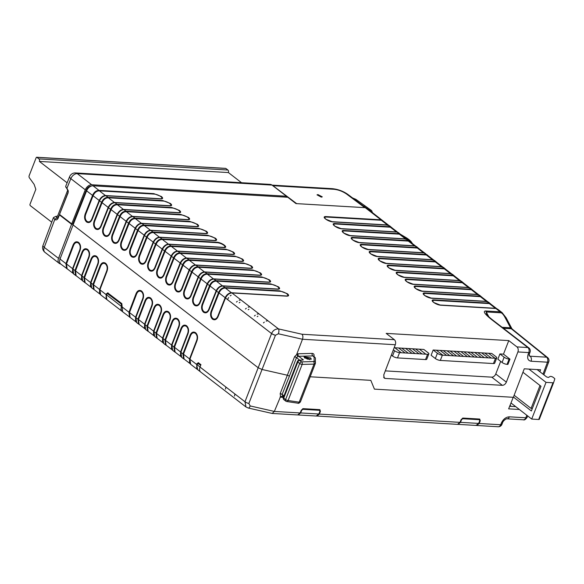 <?xml version="1.0" encoding="UTF-8"?>
<svg xmlns="http://www.w3.org/2000/svg" width="584" height="584" viewBox="0 0 584 584"><rect width="100%" height="100%" fill="white"/><g stroke="black" fill="none" stroke-linecap="round" stroke-linejoin="round"><path stroke-width="0.88" d="M60.181 212.766L68.284 191.778M355.306 199.107A1.883 1.051 112.9 0 1 355.481 199.151L355.481 199.151A1.883 1.051 112.9 0 1 355.627 199.246L352.627 197.976M356.152 199.538L371.65 210.62L372.417 212.547M368.27 209.357L371.241 210.408M321.346 197.137L322.288 196.866L317.952 194.582L317.01 194.852L321.346 197.137M346.414 193.917C342.574 191.333 338.435 189.793 334.004 189.289A5.65 3.891 -86.6 0 0 332.413 188.676C338.165 189.304 343.326 191.216 347.874 194.421A5.65 3.686 -53.2 0 0 346.414 193.917L364.774 207.641L296.665 203.633L272.896 185.69A5.65 3.891 -86.6 0 0 272.37 185.369M528.929 369.088L546.018 382.359L552.975 382.79L538.667 419.494A1.883 0.577 21.3 0 0 539.302 419.312A1.883 0.577 21.3 0 0 539.309 419.305L553.61 382.615M539.302 419.312L553.617 382.608A1.883 0.577 -158.7 0 1 553.617 382.608A1.883 0.577 -158.7 0 1 552.975 382.79M553.617 382.593L554.8 378.906A1.883 0.577 -158.7 0 0 554.413 378.315L553.15 377.337A1.883 0.577 -158.7 0 0 550.135 376.461L548.398 377.461L546.587 376.935L537.097 369.57M510.985 402.975L531.71 419.064L538.667 419.494M531.71 419.064L546.018 382.359M513.453 397.069L531.367 410.975L540.996 386.279L522.943 372.263M532.338 408.486L531.075 408.406L514.146 395.266M540.003 385.513L531.075 408.406M161.418 196.531C163.235 198.122 162.994 198.925 160.695 198.94A1.883 1.299 -86.6 0 0 160.213 198.735A5.037 1.555 21.3 0 0 160.848 196.626A5.037 1.555 21.3 0 0 154.191 194.092L99.324 190.837A1.883 1.219 -84.7 0 0 98.973 190.377L153.811 193.632L161.418 196.531M170.418 203.473C172.236 205.064 171.995 205.867 169.688 205.889A1.883 1.299 -86.6 0 0 169.207 205.678A5.037 1.555 21.3 0 0 169.842 203.575A5.037 1.555 21.3 0 0 163.191 201.035L108.325 197.779A1.883 1.219 -84.7 0 0 107.974 197.319L162.805 200.575L170.418 203.473M179.412 210.422C181.237 212.007 180.989 212.81 178.689 212.832A1.883 1.299 -86.6 0 0 178.208 212.627A5.037 1.555 21.3 0 0 178.843 210.517A5.037 1.555 21.3 0 0 172.185 207.977L117.318 204.721A1.883 1.219 -84.7 0 0 116.975 204.269L171.805 207.517L179.412 210.422M188.413 217.365C190.231 218.949 189.99 219.752 187.69 219.774A1.883 1.299 -86.6 0 0 187.208 219.569A5.037 1.555 21.3 0 0 187.844 217.46A5.037 1.555 21.3 0 0 181.186 214.919L126.319 211.663A1.883 1.219 -84.7 0 0 125.969 211.211L180.806 214.459L188.413 217.365M197.414 224.307C199.232 225.898 198.991 226.702 196.684 226.716A1.883 1.299 -86.6 0 0 196.202 226.512A5.037 1.555 21.3 0 0 196.837 224.402A5.037 1.555 21.3 0 0 190.187 221.862L135.32 218.613A1.883 1.219 -84.7 0 0 134.97 218.153L189.8 221.402L197.414 224.307M206.407 231.249C208.232 232.841 207.984 233.644 205.685 233.658A1.883 1.299 -86.6 0 0 205.203 233.454A5.037 1.555 21.3 0 0 205.838 231.344A5.037 1.555 21.3 0 0 199.181 228.811L144.314 225.555A1.883 1.219 -84.7 0 0 143.971 225.096L198.801 228.351L206.407 231.249M215.408 238.192C217.226 239.783 216.985 240.586 214.686 240.601A1.883 1.299 -86.6 0 0 214.204 240.396A5.037 1.555 21.3 0 0 214.839 238.287A5.037 1.555 21.3 0 0 208.181 235.753L153.315 232.498A1.883 1.219 -84.7 0 0 152.964 232.038L207.802 235.294L215.408 238.192M233.403 252.084C235.228 253.668 234.98 254.471 232.68 254.493A1.883 1.299 -86.6 0 0 232.198 254.288A5.037 1.555 21.3 0 0 232.833 252.178A5.037 1.555 21.3 0 0 226.176 249.638L171.309 246.382A1.883 1.219 -84.7 0 0 170.966 245.93L225.796 249.178L233.403 252.084M242.404 259.026C244.221 260.61 243.981 261.42 241.681 261.435A1.883 1.299 -86.6 0 0 241.199 261.231A5.037 1.555 21.3 0 0 241.834 259.121A5.037 1.555 21.3 0 0 235.177 256.58L180.31 253.325A1.883 1.219 -84.7 0 0 179.96 252.872L234.797 256.12L242.404 259.026M251.405 265.968C253.222 267.56 252.982 268.363 250.675 268.377A1.883 1.299 -86.6 0 0 250.193 268.173A5.037 1.555 21.3 0 0 250.835 266.063A5.037 1.555 21.3 0 0 244.178 263.523L189.311 260.274A1.883 1.219 -84.7 0 0 188.961 259.814L243.791 263.07L251.405 265.968M260.398 272.911C262.223 274.502 261.975 275.305 259.676 275.32A1.883 1.299 -86.6 0 0 259.194 275.115A5.037 1.555 21.3 0 0 259.829 273.005A5.037 1.555 21.3 0 0 253.171 270.472L198.304 267.216A1.883 1.219 -84.7 0 0 197.961 266.757L252.792 270.012L260.398 272.911M269.399 279.853C271.217 281.444 270.976 282.247 268.676 282.269A1.883 1.299 -86.6 0 0 268.195 282.057A5.037 1.555 21.3 0 0 268.83 279.955A5.037 1.555 21.3 0 0 262.172 277.415L207.305 274.159A1.883 1.219 -84.7 0 0 206.955 273.699L261.793 276.955L269.399 279.853M278.4 286.795C280.218 288.387 279.977 289.189 277.67 289.211A1.883 1.299 -86.6 0 0 277.188 289.007A5.037 1.555 21.3 0 0 277.831 286.897A5.037 1.555 21.3 0 0 271.173 284.357L216.306 281.101A1.883 1.219 -84.7 0 0 215.956 280.649L270.786 283.897L278.4 286.795M287.394 293.745C289.219 295.329 288.971 296.132 286.671 296.154A1.883 1.299 -86.6 0 0 286.189 295.949A5.037 1.555 21.3 0 0 286.824 293.84A5.037 1.555 21.3 0 0 280.167 291.299L225.3 288.043A1.883 1.219 -84.7 0 0 224.957 287.591L279.787 290.839L287.394 293.745M314.134 361.211A1.883 1.745 -0.5 0 1 315.345 363.482L314.031 364.109A1.883 1.256 -91.5 0 0 313.455 361.569L314.134 361.211L314.097 356.933A1.883 1.234 -52.3 0 1 314.192 356.933A1.883 1.299 93.4 0 1 314.25 356.985A1.883 1.745 179.5 0 0 314.097 356.933L312.783 355.919L298.716 356.291A1.883 1.256 88.5 0 1 298.139 353.773L312.206 353.4C313.915 353.597 314.455 354.773 313.842 356.912M314.192 356.933A1.883 1.234 -52.3 0 1 314.688 357.116A1.883 1.883 0 0 1 315.426 358.583A1.883 1.745 179.5 0 0 314.25 356.985M122.414 311.557C120.939 310.578 120.647 308.899 121.538 306.527L106.507 294.818A1.883 1.299 93.4 0 1 107.741 293.803L121.151 303.906L121.603 306.534C120.735 308.848 121.019 310.491 122.465 311.44M310.564 357.875L311.352 359.182L304.738 358.029L303.965 356.685L310.564 357.875M298.052 414.925L300.716 412.946L301.38 411.026A1.883 1.234 -52.3 0 1 303.424 409.347L302.673 408.771M317.995 409.53L318.944 410.26A1.883 1.234 -52.3 0 1 319.448 410.442A1.883 1.234 -52.3 0 1 319.623 412.1L318.791 414.005L300.716 412.946M298.373 414.976L316.192 416.02L318.791 414.005M457.892 424.334L460.55 422.349L461.214 420.429A1.883 1.234 -52.3 0 1 463.258 418.757L462.513 418.18M477.829 418.932L478.778 419.67A1.883 1.234 -52.3 0 1 479.281 419.845A1.883 1.234 -52.3 0 1 479.457 421.502L478.632 423.415L460.55 422.349M458.206 424.378L476.026 425.429L478.632 423.415M529.586 348.684L528.936 348.02A3.767 2.467 -52.3 0 1 529.243 348.21A3.767 2.467 -52.3 0 1 529.615 348.611L529.484 348.531A3.767 3.767 0 0 1 530.046 352.218A3.767 1.139 -159.1 0 1 528.79 352.583L528.177 354.196A3.767 1.139 -159.1 0 0 529.433 353.838L529.104 355.831M475.975 425.24L476.785 425.488L479.201 423.495L480.252 420.743L479.544 420.195M480.252 420.743L479.719 419.056L462.944 418.071L461.126 419.611L459.995 422.363L319.368 414.085L320.419 411.333L319.711 410.793M316.55 416.012L457.491 424.349L459.995 422.363M316.951 416.078L319.368 414.085M272.166 413.443L274.341 411.435L250.207 405.946A3.767 1.562 102.8 0 1 248.237 408.019L272.166 413.443L297.657 414.947L300.154 412.954L301.293 410.209L303.111 408.661L319.886 409.647L320.419 411.333M503.488 354.145L499.919 353.933L504.138 357.189L502.087 362.46A3.767 1.161 21.3 0 0 507.058 364.358L507.905 364.409L509.956 359.138L503.488 354.145L508.774 340.596L386.177 333.384L394.339 339.684A3.767 2.591 -86.6 0 1 395.302 344.728L383.754 374.928L384.199 378.082L385.199 378.439L383.593 377.198M500.671 361.372L495.765 373.964A3.767 2.467 -52.3 0 1 491.735 377.147L385.301 370.884M502.087 362.46L497.867 359.211L499.919 353.933M391.338 355.094L392.528 356.014A3.767 1.161 21.3 0 0 397.5 357.912L425.532 359.562A3.767 1.161 21.3 0 0 426.787 359.189L428.846 353.919A3.767 1.161 -158.7 0 0 428.065 352.714L423.845 349.458L401.741 348.159M397.5 357.912L399.558 352.641L408.201 353.145L401.734 348.159L394.163 347.714M408.201 353.152L412.019 353.378L405.551 348.385L412.019 353.371L427.59 354.291L425.532 359.562M412.472 348.787L418.94 353.78L412.472 348.794M435.336 358.532L431.123 355.276L433.175 350.006L437.394 353.262L435.336 358.532A3.767 1.161 21.3 0 0 440.314 360.43L493.436 363.555A3.767 1.161 21.3 0 0 494.692 363.19L496.75 357.919A3.767 1.161 -158.7 0 1 495.495 358.284L493.436 363.555M440.314 360.43L442.365 355.16L442.803 355.181L436.336 350.196L433.175 350.006M442.803 355.181L449.724 355.598L443.256 350.597L436.343 350.196M449.724 355.598L491.239 358.036L484.771 353.043L443.263 350.604M496.75 357.919A3.767 1.161 -158.7 0 0 495.969 356.707L491.75 353.451L484.778 353.05M507.058 364.358L509.117 359.087L509.956 359.138M509.117 359.087A3.767 1.161 -158.7 0 1 504.138 357.189M508.774 340.596L516.935 346.896A3.767 2.591 93.4 0 1 517.899 351.94L506.35 382.14C505.408 384.148 504.072 385.214 502.342 385.331L385.199 378.439M228.614 297.533L227.526 299.563L228.614 297.533M231.133 295.241L230.213 295.854L231.133 295.241M198.786 362.905L197.034 363.679L196.728 364.445L197.385 369.292M370.818 380.352L374.424 389.134L370.818 380.352L310.199 376.782M198.37 363.715L200.699 365.292M293.679 201.808L294.292 201.845M362.686 205.867A5.884 3.854 -52.3 0 1 364.241 206.422L366.058 207.831M272.005 185.084L77.263 173.623A6.022 4.154 93.4 0 0 75.533 172.944L270.275 184.405A6.022 4.154 93.4 0 1 272.005 185.084L286.43 196.217L286.109 197.049L286.788 197.093M509.671 406.274L515.687 406.625M374.424 389.134L513.365 397.31L524.257 368.811L540.601 369.774L539.864 371.716M395.302 344.728L302.483 339.26L278.349 333.778A3.767 1.562 -77.2 0 0 278.488 328.901L302.016 334.245C302.986 335.479 303.14 337.151 302.483 339.26L296.767 354.159L298.139 353.773M528.527 347.706A3.767 2.467 127.7 0 0 527.834 347.538L491.246 319.302C484.8 314.09 482.873 311.308 485.465 310.958L500.218 311.827L502.087 312.608L497.546 309.104L495.896 308.498L441.066 305.242C435.868 305.082 428.576 299.453 434.167 299.921L488.925 303.118A1.883 1.372 91.2 0 1 489.334 303.578L434.547 300.38A5.052 1.555 21.3 0 0 434.182 302.702A5.052 1.555 21.3 0 0 440.059 304.987A5.052 1.555 21.3 0 0 440.584 305.038L495.451 308.294A1.883 1.219 95.4 0 1 495.896 308.498L500.218 311.827A3.767 2.591 -86.6 0 1 501.006 312.805C502.13 313.119 503.437 314.601 504.926 317.243A3.767 1.788 -27.9 0 1 506.16 317.849L502.087 312.608M480.311 296.636L486.421 301.351L488.545 302.162L485.465 301.446L432.065 298.3C426.875 298.132 419.582 292.511 425.167 292.978L479.924 296.176A1.883 1.372 91.2 0 1 480.34 296.636L425.546 293.438A5.052 1.555 21.3 0 0 425.189 295.752A5.052 1.555 21.3 0 0 431.065 298.044A5.052 1.555 21.3 0 0 431.591 298.096L486.421 301.351A1.883 1.219 95.4 0 1 486.903 301.556L491.056 304.279M477.456 294.409L479.544 295.219L476.464 294.504L423.071 291.358C417.874 291.19 410.581 285.561 416.166 286.036L470.93 289.226A1.883 1.372 91.2 0 1 471.339 289.693L416.545 286.488A5.052 1.555 21.3 0 0 416.188 288.81A5.052 1.555 21.3 0 0 422.064 291.102A5.052 1.555 21.3 0 0 422.59 291.153L477.456 294.409A1.883 1.219 95.4 0 1 477.902 294.613L482.055 297.336M462.309 282.744L468.426 287.459L470.551 288.27L467.47 287.554L414.071 284.415C408.873 284.247 401.58 278.619 407.172 279.086L461.929 282.284A1.883 1.372 91.2 0 1 462.338 282.744L407.552 279.546A5.052 1.555 21.3 0 0 407.187 281.868A5.052 1.555 21.3 0 0 413.063 284.16A5.052 1.555 21.3 0 0 413.589 284.211L468.426 287.459A1.883 1.219 95.4 0 1 468.901 287.671L473.055 290.387M459.455 280.524L461.55 281.327L458.469 280.612L405.07 277.473C399.879 277.305 392.587 271.677 398.171 272.144L452.929 275.341A1.883 1.372 91.2 0 1 453.345 275.801L398.551 272.604A5.052 1.555 21.3 0 0 398.193 274.925A5.052 1.555 21.3 0 0 404.07 277.217A5.052 1.555 21.3 0 0 404.595 277.269L459.455 280.524A1.883 1.219 95.4 0 1 459.907 280.721L464.061 283.444M450.461 273.575L452.549 274.385L449.468 273.67L396.076 270.531C390.879 270.363 383.586 264.734 389.17 265.202L443.935 268.399A1.883 1.372 91.2 0 1 444.344 268.859L389.55 265.662A5.052 1.555 21.3 0 0 389.192 267.983A5.052 1.555 21.3 0 0 395.069 270.268A5.052 1.555 21.3 0 0 395.594 270.319L450.461 273.575A1.883 1.219 95.4 0 1 450.906 273.779L455.06 276.502M441.46 266.632L443.555 267.443L440.475 266.727L387.075 263.581C381.878 263.421 374.585 257.792 380.177 258.259L434.934 261.457A1.883 1.372 91.2 0 1 435.343 261.917L380.556 258.719A5.052 1.555 21.3 0 0 380.191 261.033A5.052 1.555 21.3 0 0 386.068 263.326A5.052 1.555 21.3 0 0 386.593 263.377L441.46 266.632A1.883 1.219 95.4 0 1 441.906 266.837L446.059 269.56M432.459 259.69L434.554 260.5L431.474 259.785L378.074 256.639C372.884 256.471 365.591 250.85 371.176 251.317L425.933 254.507A1.883 1.372 91.2 0 1 426.349 254.974L371.555 251.777A5.052 1.555 21.3 0 0 371.198 254.091A5.052 1.555 21.3 0 0 377.074 256.383A5.052 1.555 21.3 0 0 377.6 256.434L432.459 259.69A1.883 1.219 95.4 0 1 432.912 259.895L437.066 262.618M423.911 252.952L369.081 249.697C363.883 249.529 356.59 243.9 362.175 244.368L416.939 247.565A1.883 1.372 91.2 0 1 417.348 248.025L362.554 244.827A5.052 1.555 21.3 0 0 362.197 247.149A5.052 1.555 21.3 0 0 368.073 249.441A5.052 1.555 21.3 0 0 368.599 249.492L423.466 252.748A1.883 1.219 95.4 0 1 423.911 252.952L427.488 255.04L423.911 252.952M419.195 248.828L416.56 246.609L414.91 246.003L360.08 242.754C354.882 242.586 347.589 236.958 353.181 237.425L407.939 240.623A1.883 1.372 91.2 0 1 408.347 241.082L353.561 237.885A5.052 1.555 21.3 0 0 353.196 240.207A5.052 1.555 21.3 0 0 359.072 242.499A5.052 1.555 21.3 0 0 359.598 242.55L414.465 245.806A1.883 1.219 95.4 0 1 414.91 246.003L419.064 248.726M405.464 238.863L407.559 239.666L404.478 238.951L351.079 235.812C345.889 235.644 338.596 230.016 344.18 230.483L398.938 233.68A1.883 1.372 91.2 0 1 399.354 234.14L344.56 230.943A5.052 1.555 21.3 0 0 344.202 233.264A5.052 1.555 21.3 0 0 350.079 235.556A5.052 1.555 21.3 0 0 350.604 235.607L405.464 238.863A1.883 1.219 95.4 0 1 405.916 239.06L410.07 241.783M401.201 234.943L398.565 232.724L396.916 232.118L342.085 228.862C336.888 228.702 329.595 223.073 335.179 223.541L389.944 226.738A1.883 1.372 91.2 0 1 390.353 227.198L335.559 224.001A5.052 1.555 21.3 0 0 335.201 226.322A5.052 1.555 21.3 0 0 341.078 228.607A5.052 1.555 21.3 0 0 341.603 228.658L396.47 231.914A1.883 1.219 95.4 0 1 396.916 232.118L401.069 234.841M388.652 225.263L382.834 220.774L381.352 220.256L326.565 217.058A5.052 1.555 21.3 0 0 326.201 219.372A5.052 1.555 21.3 0 0 332.077 221.664A5.052 1.555 21.3 0 0 332.603 221.716L386.002 224.862L389.564 225.782L386.484 225.066L333.084 221.92C327.887 221.752 320.594 216.131 326.186 216.598L380.943 219.796L383.075 220.956M381.352 220.256A1.883 1.372 -88.8 0 0 380.943 219.796L365.226 207.67L295.993 203.597L287.781 197.261L93.038 185.8A6.022 3.949 127.7 0 0 86.615 190.837L92.549 195.414C94.002 192.151 96.141 190.472 98.973 190.377L93.038 185.8M160.695 198.94L105.93 195.742A1.883 1.372 -88.8 0 0 105.419 195.538L160.213 198.735M169.688 205.889L114.931 202.692A1.883 1.372 -88.8 0 0 114.42 202.48L169.207 205.678M178.689 212.832L123.932 209.634A1.883 1.372 -88.8 0 0 123.414 209.43L178.208 212.627M187.69 219.774L132.926 216.576A1.883 1.372 -88.8 0 0 132.415 216.372L187.208 219.569M196.684 226.716L141.927 223.519A1.883 1.372 -88.8 0 0 141.416 223.314L196.202 226.512M205.685 233.658L150.928 230.461A1.883 1.372 -88.8 0 0 150.409 230.257L205.203 233.454M214.686 240.601L159.921 237.411A1.883 1.372 -88.8 0 0 159.41 237.199L214.204 240.396M161.965 238.98L216.795 242.236C221.978 242.404 229.249 248.01 223.679 247.55L168.922 244.353A1.883 1.372 -88.8 0 0 168.411 244.141L223.197 247.346A5.037 1.555 21.3 0 0 223.84 245.236A5.037 1.555 21.3 0 0 217.182 242.696L162.315 239.44A1.883 1.219 -84.7 0 0 161.965 238.98L159.921 237.411C157.257 237.615 155.118 239.294 153.504 242.448L146.058 261.15C144.613 264.099 142.773 264.924 140.54 263.625C138.576 261.683 138.101 259.07 139.123 255.792L146.54 237.075C147.993 233.812 150.132 232.14 152.964 232.038L150.928 230.461C148.263 230.673 146.124 232.352 144.503 235.505L137.065 254.208C135.612 257.157 133.773 257.982 131.546 256.683C129.575 254.741 129.1 252.127 130.123 248.85L137.539 230.125C138.992 226.869 141.138 225.19 143.971 225.096L141.927 223.519C139.262 223.73 137.123 225.409 135.51 228.563L128.064 247.266C126.611 250.207 124.772 251.032 122.545 249.74C120.574 247.798 120.1 245.185 121.122 241.907L128.538 223.183C129.991 219.927 132.137 218.248 134.97 218.153L132.926 216.576C130.261 216.788 128.122 218.467 126.509 221.613L119.063 240.316C117.618 243.265 115.778 244.09 113.544 242.798C111.58 240.856 111.106 238.243 112.128 234.965L119.545 216.241C120.998 212.985 123.136 211.306 125.969 211.211L123.932 209.634C121.268 209.846 119.129 211.525 117.508 214.671L110.069 233.374C108.617 236.323 106.777 237.148 104.551 235.848C102.58 233.907 102.105 231.3 103.127 228.023L110.544 209.298C111.997 206.042 114.143 204.363 116.975 204.269L114.931 202.692C112.267 202.896 110.128 204.582 108.514 207.729L101.068 226.431C99.616 229.381 97.776 230.206 95.55 228.906C93.579 226.964 93.104 224.358 94.126 221.073L101.543 202.356C102.996 199.093 105.142 197.421 107.974 197.319L105.93 195.742C103.266 195.954 101.127 197.633 99.514 200.786L92.068 219.489C90.622 222.438 88.783 223.263 86.549 221.964C84.585 220.022 84.111 217.409 85.133 214.131L92.549 195.414A1.883 0.496 19.1 0 0 93.097 195.713L85.665 214.474C84.753 217.35 85.169 219.635 86.906 221.336C88.863 222.497 90.476 221.767 91.739 219.161L99.2 200.422A1.883 0.642 24.2 0 0 99.514 200.786L101.543 202.356A1.883 0.496 19.1 0 0 102.098 202.655L94.659 221.416C93.747 224.292 94.163 226.577 95.907 228.278C97.864 229.439 99.47 228.716 100.74 226.11L108.201 207.364A1.883 0.642 24.2 0 0 108.514 207.729L110.544 209.298A1.883 0.496 19.1 0 0 111.091 209.598L103.66 228.359C102.748 231.235 103.164 233.52 104.908 235.221C106.857 236.381 108.471 235.659 109.741 233.052L117.202 214.313A1.883 0.642 24.2 0 0 117.508 214.671L119.545 216.241A1.883 0.496 19.1 0 0 120.092 216.54L112.661 235.301C111.748 238.177 112.165 240.469 113.902 242.163C115.858 243.324 117.472 242.601 118.734 239.995L126.195 221.256A1.883 0.642 24.2 0 0 126.509 221.613L128.538 223.183A1.883 0.496 19.1 0 0 129.093 223.489L121.654 242.251C120.742 245.119 121.158 247.412 122.903 249.105C124.859 250.266 126.465 249.543 127.735 246.937L135.196 228.198A1.883 0.642 24.2 0 0 135.51 228.563L137.539 230.125A1.883 0.496 19.1 0 0 138.087 230.432L130.655 249.193C129.743 252.069 130.159 254.354 131.904 256.048C133.853 257.208 135.466 256.486 136.736 253.879L144.197 235.14A1.883 0.642 24.2 0 0 144.503 235.505L146.54 237.075A1.883 0.496 19.1 0 0 147.088 237.374L139.656 256.135C138.744 259.011 139.16 261.296 140.897 262.997C142.854 264.158 144.467 263.435 145.73 260.822L153.19 242.083A1.883 0.642 24.2 0 0 153.504 242.448L155.541 244.017C156.987 240.754 159.133 239.082 161.965 238.98M232.68 254.493L177.923 251.295A1.883 1.372 -88.8 0 0 177.405 251.091L232.198 254.288M241.681 261.435L186.917 258.238A1.883 1.372 -88.8 0 0 186.405 258.033L241.199 261.231M250.675 268.377L195.917 265.18A1.883 1.372 -88.8 0 0 195.406 264.975L250.193 268.173M259.676 275.32L204.918 272.122A1.883 1.372 -88.8 0 0 204.4 271.918L259.194 275.115M268.676 282.269L213.912 279.072A1.883 1.372 -88.8 0 0 213.401 278.86L268.195 282.057M277.67 289.211L222.913 286.014A1.883 1.372 -88.8 0 0 222.402 285.802L277.188 289.007M286.671 296.154L231.914 292.956A1.883 1.372 -88.8 0 0 231.395 292.752L286.189 295.949M67.62 190.085L65.671 186.391L69.598 176.697A6.022 1.854 -158 0 0 70.839 178.66L66.919 188.333L65.751 187.07M365.226 207.67A6.022 3.949 -52.3 0 1 366.825 208.24L383.199 221.051M519.373 409.494L508.642 408.858L513.241 397.303M303.388 359.897L299.723 360.445A1.883 1.438 81.6 0 0 298.899 360.248L303.388 359.897L298.716 356.291L297.869 356.583L296.767 354.159M299.709 360.131L296.482 357.634L289.423 376.125L287.489 375.264L262.048 369.475L248.857 403.486A3.767 1.197 -158.8 0 1 244.981 401.755L258.172 367.745L73.08 224.92L86.615 190.837M289.423 376.125L282.116 394.477A1.883 0.613 20.3 0 0 280.167 393.638L294.57 356.707L296.738 354.532M543.003 374.154L547.485 362.189L531.06 361.226A3.767 2.591 -86.6 0 0 530.141 356.211L529.17 355.882M491.246 319.302A3.767 2.467 -52.3 0 1 492.239 319.66L492.239 319.66C486.684 315.17 487.122 314.886 486.538 314.221L486.26 311.936L501.006 312.805M67.386 268.976L60.721 264.019A6.022 3.949 -52.3 0 1 60.028 259.041L73.08 224.92M59.816 213.686L68.16 192.683L59.816 213.686M196.728 364.445L197.078 364.817C196.355 367.321 196.764 369.088 198.304 370.11M57.56 216.168L67.707 190.15L68.27 191.085M73.314 224.329L71.73 223.876L85.264 189.793A6.022 3.949 -52.3 0 1 91.688 184.756L286.43 196.217M71.73 223.876L59.568 214.496M67.007 188.406L68.233 190.749L67.926 193.45M275.444 335.282A3.767 1.124 -158.6 0 1 271.575 333.552L225.497 297.993L218.051 316.696C216.598 319.645 214.759 320.47 212.532 319.178C210.561 317.236 210.087 314.623 211.109 311.345L218.526 292.62C219.978 289.365 222.124 287.686 224.957 287.591L222.913 286.014C220.248 286.226 218.109 287.905 216.496 291.051L209.05 309.754C207.597 312.703 205.758 313.528 203.531 312.228C201.56 310.286 201.086 307.68 202.108 304.403L209.532 285.678C210.977 282.422 213.123 280.743 215.956 280.649L213.912 279.072C211.247 279.276 209.108 280.962 207.495 284.109L200.049 302.811C198.604 305.761 196.764 306.585 194.53 305.286C192.567 303.344 192.092 300.738 193.114 297.453L200.531 278.736C201.984 275.473 204.123 273.801 206.955 273.699L204.918 272.122C202.254 272.334 200.115 274.013 198.494 277.166L191.056 295.869C189.603 298.818 187.763 299.643 185.537 298.344C183.566 296.402 183.091 293.788 184.113 290.511L191.53 271.786C192.983 268.531 195.129 266.851 197.961 266.757L195.917 265.18C193.253 265.392 191.114 267.071 189.501 270.224L182.055 288.927C180.602 291.869 178.762 292.693 176.536 291.401C174.565 289.46 174.09 286.846 175.112 283.568L182.537 264.844C183.982 261.588 186.128 259.909 188.961 259.814L186.917 258.238C184.252 258.449 182.113 260.128 180.5 263.282L173.054 281.977C171.608 284.926 169.769 285.751 167.535 284.459C165.571 282.517 165.097 279.904 166.119 276.626L173.536 257.902C174.988 254.646 177.127 252.967 179.96 252.872L177.923 251.295C175.258 251.507 173.119 253.186 171.499 256.332L164.06 275.035C162.607 277.984 160.768 278.809 158.541 277.517C156.57 275.568 156.096 272.962 157.118 269.684L164.535 250.959C165.987 247.704 168.134 246.025 170.966 245.93L168.922 244.353C166.257 244.557 164.119 246.244 162.505 249.39L155.059 268.092C153.607 271.042 151.767 271.867 149.54 270.567C147.57 268.625 147.095 266.019 148.117 262.734L155.541 244.017A1.883 0.496 19.1 0 0 156.089 244.316L148.65 263.077C147.737 265.954 148.153 268.238 149.898 269.939C151.855 271.1 153.461 270.377 154.731 267.771L162.191 249.032A1.883 0.642 24.2 0 0 162.505 249.39L164.535 250.959A1.883 0.496 19.1 0 0 165.082 251.259L157.651 270.02C156.738 272.896 157.154 275.181 158.899 276.882C160.848 278.042 162.462 277.32 163.732 274.714L171.192 255.974A1.883 0.642 24.2 0 0 171.499 256.332L173.536 257.902A1.883 0.496 19.1 0 0 174.083 258.201L166.652 276.962C165.739 279.838 166.155 282.13 167.893 283.824C169.849 284.985 171.462 284.262 172.725 281.656L180.186 262.917A1.883 0.642 24.2 0 0 180.5 263.282L182.537 264.844A1.883 0.496 19.1 0 0 183.084 265.151L175.645 283.912C174.733 286.788 175.149 289.073 176.894 290.766C178.85 291.927 180.456 291.204 181.726 288.598L189.187 269.859A1.883 0.642 24.2 0 0 189.501 270.224L191.53 271.786A1.883 0.496 19.1 0 0 192.078 272.093L184.646 290.854C183.734 293.73 184.15 296.015 185.894 297.716C187.844 298.869 189.457 298.147 190.727 295.541L198.188 276.801A1.883 0.642 24.2 0 0 198.494 277.166L200.531 278.736A1.883 0.496 19.1 0 0 201.078 279.035L193.647 297.796C192.735 300.672 193.151 302.957 194.888 304.658C196.844 305.819 198.458 305.096 199.721 302.49L207.181 283.744A1.883 0.642 24.2 0 0 207.495 284.109L209.532 285.678A1.883 0.496 19.1 0 0 210.079 285.978L202.641 304.738C201.728 307.615 202.144 309.9 203.889 311.601C205.845 312.761 207.451 312.038 208.722 309.432L216.182 290.693A1.883 0.642 24.2 0 0 216.496 291.051L218.526 292.62A1.883 0.496 19.1 0 0 219.073 292.92L211.642 311.681C210.729 314.557 211.145 316.849 212.89 318.543C214.839 319.703 216.452 318.981 217.722 316.375L225.183 297.636A1.883 0.642 24.2 0 0 225.497 297.993C227.11 294.847 229.249 293.168 231.914 292.956L240.907 299.899L239.148 300.234L240.907 299.899L249.908 306.841L248.142 307.177L249.908 306.841L258.909 313.791L257.142 314.126L258.909 313.791L267.903 320.733L266.143 321.069L267.903 320.733L278.488 328.901C275.276 328.901 272.983 330.42 271.611 333.464A3.767 1.095 -157.7 0 0 275.458 335.252L262.048 369.475L258.172 367.745L271.611 333.464M297.869 356.583L296.497 357.598A1.883 0.547 22.3 0 0 294.57 356.707M543.872 374.826L548.756 361.81A3.767 3.767 0 0 0 547.588 357.554L547.588 357.554A3.767 2.446 128.9 0 0 546.566 357.182L530.141 356.211L529.104 355.379M72.817 223.942L86.352 189.866L86.87 190.267M91.199 186.113L91.17 186.092A4.519 2.964 127.7 0 0 86.352 189.866M200.684 365.321L198.94 363.934M200.042 366.993L197.107 364.73A1.883 1.299 93.4 0 1 198.341 363.715A1.883 1.299 93.4 0 1 198.881 363.927M315.345 363.482L300.417 401.887C299.242 403.179 298.366 403.61 297.782 403.172L297.782 403.172A1.883 1.336 -81.5 0 0 299.183 402.172L314.031 364.109L302.154 364.416A1.883 0.577 -158.7 0 1 299.672 363.467L297.811 362.029A1.883 0.577 -158.7 0 1 297.417 361.43L283.342 397.529A1.883 0.577 21.3 0 0 283.736 398.135L297.811 362.029A1.883 1.234 127.7 0 1 299.723 360.445L301.585 361.876A1.883 1.256 88.5 0 1 302.154 364.416L288.08 400.514A1.883 1.336 98.5 0 1 286.678 401.507L286.678 401.507A1.883 1.336 98.5 0 1 286.211 401.303M313.455 361.569L301.585 361.876A1.883 1.234 -52.3 0 0 299.672 363.467L285.598 399.565A1.883 0.577 21.3 0 0 288.08 400.514L299.183 402.172L300.432 401.734M315.426 358.583L315.316 363.657M318.944 410.26L303.424 409.347M478.778 419.67L463.258 418.757M392.068 227.899L387.915 225.176A1.883 1.219 95.4 0 0 387.469 224.971M236.447 302.074L237.301 301.308L236.447 302.074M245.448 309.016L246.302 308.25L245.448 309.016M254.441 315.959L255.303 315.199L254.441 315.959M263.442 322.908L264.296 322.142L263.442 322.908M239.951 302.3L239.214 302.797L239.951 302.3M248.945 309.243L248.215 309.746L248.945 309.243M257.946 316.185L257.208 316.689L257.946 316.185M478.639 294.694L472.821 290.212L471.31 289.686L477.42 294.409M496.634 308.586L490.815 304.096L489.334 303.578L495.422 308.294M495.451 308.294L496.648 308.644M487.64 301.643L481.822 297.154L480.34 296.636M469.638 287.751L463.82 283.262L462.338 282.744M460.645 280.809L454.826 276.32L453.345 275.801M451.644 273.867L445.826 269.377L444.344 268.859M442.643 266.924L436.825 262.435L435.343 261.917M433.649 259.982L427.831 255.493L426.349 254.974M424.648 253.033L418.83 248.543L417.348 248.025M415.647 246.09L409.829 241.601L408.347 241.082M406.654 239.148L400.836 234.658L399.354 234.14M397.653 232.206L391.835 227.716L390.353 227.198M486.574 301.366L487.655 301.702M477.573 294.424L478.654 294.759M468.58 287.481L469.653 287.81M459.579 280.532L460.659 280.868M450.578 273.589L451.658 273.925M441.584 266.647L442.657 266.983M432.583 259.705L433.664 260.041M423.466 252.748L424.663 253.098M414.465 245.806L415.662 246.149M405.588 238.871L406.668 239.206M396.47 231.914L397.668 232.264M387.594 224.986L388.667 225.322M99.324 190.837C96.586 190.946 94.506 192.567 93.097 195.713M99.2 200.422C100.762 197.399 102.835 195.764 105.419 195.538M108.201 207.364C109.763 204.342 111.836 202.714 114.42 202.48M117.202 214.313C118.764 211.284 120.83 209.656 123.414 209.43M126.195 221.256C127.757 218.226 129.831 216.598 132.415 216.372M135.196 228.198C136.758 225.168 138.831 223.541 141.416 223.314M144.197 235.14C145.759 232.111 147.825 230.483 150.409 230.257M153.19 242.083C154.753 239.06 156.826 237.433 159.41 237.199M162.191 249.032C163.754 246.003 165.827 244.375 168.411 244.141M171.192 255.974C172.755 252.945 174.82 251.317 177.405 251.091M180.186 262.917C181.748 259.887 183.821 258.259 186.405 258.033M189.187 269.859C190.749 266.83 192.822 265.202 195.406 264.975L189.34 260.274C186.566 260.376 184.493 262.004 183.084 265.151M198.188 276.801C199.75 273.779 201.816 272.144 204.4 271.918M207.181 283.744C208.743 280.721 210.817 279.094 213.401 278.86L207.342 274.159M216.182 290.693C217.744 287.664 219.818 286.036 222.402 285.802M225.183 297.636C226.745 294.606 228.811 292.978 231.395 292.752M108.325 197.779C105.58 197.888 103.507 199.509 102.098 202.655M117.318 204.721C114.581 204.831 112.508 206.459 111.091 209.598M126.319 211.663C123.582 211.773 121.501 213.401 120.092 216.54M135.32 218.613C132.575 218.715 130.502 220.343 129.093 223.489M144.314 225.555C141.576 225.665 139.503 227.286 138.087 230.432M153.315 232.498C150.577 232.607 148.497 234.228 147.088 237.374M162.315 239.44C159.571 239.549 157.498 241.177 156.089 244.316M171.309 246.382C168.572 246.492 166.498 248.12 165.082 251.259M180.31 253.325C177.572 253.434 175.492 255.062 174.083 258.201M198.304 267.216C195.567 267.326 193.494 268.947 192.078 272.093M207.305 274.159C204.568 274.268 202.487 275.889 201.078 279.035M216.306 281.101C213.561 281.211 211.488 282.839 210.079 285.978M225.3 288.043C222.562 288.153 220.489 289.781 219.073 292.92M282.116 394.477L283.568 396.952M248.237 408.019L245.966 406.96L244.981 401.755L234.907 393.981L234.498 396.054L234.907 393.981L225.906 387.039L225.504 389.112L225.906 387.039L200.02 367.066L200.94 364.65L198.144 362.693M283.517 396.762L282.138 396.149M282.78 396.375L280.568 396.536L280.167 393.638M197.677 369.636L196.626 364.438L196.932 363.671L198.523 362.795M189.508 362.788L189.574 358.977L190.202 357.211A1.883 0.591 21 0 0 190.53 357.539L189.917 359.262L190.654 364.277L197.261 369.373M180.514 355.846L180.573 352.035L181.208 350.261A1.883 0.591 21 0 0 181.529 350.59L180.916 352.32L181.653 357.335L183.573 358.817M190.202 357.211L196.735 340.209C197.611 337.326 197.173 335.026 195.421 333.325C193.465 332.165 191.866 332.887 190.632 335.508L183.449 354.247A1.883 0.664 -156.4 0 1 182.923 353.875L183.58 358.817L184.369 359.248M171.513 348.904L171.579 345.086L172.207 343.319A1.883 0.591 21 0 0 172.535 343.647L171.915 345.378L172.652 350.385L175.375 352.305M181.208 350.261L187.734 333.267C188.61 330.383 188.172 328.084 186.42 326.383C184.464 325.215 182.872 325.945 181.639 328.558L174.448 347.305A1.883 0.664 -156.4 0 1 173.93 346.933L174.579 351.875L175.499 352.4M162.513 341.961L162.578 338.143L163.206 336.377A1.883 0.591 21 0 0 163.535 336.705L162.921 338.435L163.659 343.443L165.579 344.925M172.207 343.319L178.74 326.325C179.617 323.434 179.178 321.142 177.419 319.441C175.47 318.273 173.871 319.003 172.638 321.616L165.447 340.363A1.883 0.664 -156.4 0 1 164.929 339.983L165.586 344.932L166.374 345.363M153.519 335.019L153.577 331.201L154.213 329.434A1.883 0.591 21 0 0 154.534 329.763L153.921 331.493L154.658 336.501L157.373 338.413M163.206 336.377L169.74 319.382C170.616 316.491 170.178 314.199 168.426 312.491C166.469 311.33 164.87 312.06 163.637 314.674L156.454 333.42A1.883 0.664 -156.4 0 1 155.928 333.041L156.585 337.99L157.498 338.516M144.518 328.077L144.584 324.259L145.212 322.492A1.883 0.591 21 0 0 145.54 322.821L144.92 324.543L145.657 329.558L148.38 331.471M154.213 329.434L160.739 312.44C161.615 309.549 161.177 307.257 159.425 305.549C157.468 304.388 155.877 305.111 154.643 307.731L147.453 326.471A1.883 0.664 -156.4 0 1 146.934 326.098L147.584 331.048L148.504 331.566M135.517 321.127L135.583 317.316L136.211 315.55A1.883 0.591 21 0 0 136.539 315.878L135.926 317.601L136.663 322.616L139.379 324.529M145.212 322.492L151.745 305.49C152.621 302.607 152.183 300.307 150.424 298.606C148.475 297.446 146.876 298.168 145.642 300.789L138.452 319.528A1.883 0.664 -156.4 0 1 137.933 319.156L138.59 324.098L139.503 324.624M130.378 317.587L129.59 317.156L128.933 312.214L129.619 310.535A1.883 0.591 20.9 0 0 130.159 310.87L129.458 312.586L130.108 317.375L135.955 321.886M107.595 292.818L121.83 303.614L122.647 311.798L130.502 317.681M106.076 294.57L99.93 289.825A1.883 0.518 -161.6 0 1 99.587 289.54L100.222 287.773A1.883 0.591 21 0 0 100.543 288.102L99.93 289.825L100.667 294.84L106.711 299.504L106.076 294.57L106.383 293.803L107.974 292.927M107.106 299.753L106.711 299.504M100.222 287.773L106.748 270.772C107.624 267.888 107.186 265.596 105.434 263.888C103.477 262.727 101.886 263.45 100.652 266.07L93.462 284.809A1.883 0.664 -156.4 0 1 92.944 284.437L90.929 282.882A1.883 0.518 -161.6 0 1 90.593 282.598L91.221 280.831A1.883 0.591 21 0 0 91.549 281.159L90.929 282.882L91.666 287.897L94.389 289.81M100.543 288.102L107.076 271.1C108.077 267.808 107.573 265.187 105.573 263.245C103.339 261.917 101.521 262.749 100.112 265.735L92.944 284.437L93.593 289.379L94.513 289.905M91.221 280.831L97.747 263.829C98.63 260.946 98.192 258.646 96.433 256.945C94.484 255.785 92.885 256.507 91.651 259.128L84.461 277.867A1.883 0.664 -156.4 0 1 83.943 277.495L81.935 275.94A1.883 0.518 -161.6 0 1 81.592 275.655L82.22 273.889A1.883 0.591 21 0 0 82.548 274.21L81.935 275.94L82.672 280.955L85.388 282.868M91.549 281.159L98.075 264.158C99.076 260.858 98.579 258.245 96.579 256.303C94.345 254.974 92.52 255.807 91.119 258.792L83.943 277.495L84.6 282.437L85.512 282.963M82.22 273.889L88.753 256.887C89.629 254.003 89.191 251.704 87.439 250.003C85.483 248.835 83.884 249.565 82.651 252.178L75.467 270.925A1.883 0.664 -156.4 0 1 74.942 270.553L75.599 275.495L76.387 275.925M82.548 274.21L89.075 257.216C90.075 253.916 89.578 251.295 87.578 249.361C85.344 248.032 83.527 248.857 82.118 251.843L74.942 270.553L72.934 268.998A1.883 0.518 -161.6 0 1 72.591 268.706L73.226 266.939A1.883 0.591 21 0 0 73.547 267.268L72.934 268.998L73.672 274.013L76.511 276.02M67.518 269.078L66.605 268.552L65.948 263.603L73.117 244.9C74.526 241.915 76.343 241.09 78.577 242.411C80.577 244.353 81.081 246.974 80.081 250.273L73.547 267.268M245.966 406.96L200.713 372.044A6.022 3.949 -52.3 0 1 200.02 367.066M509.379 416.823C505.912 417.027 503.218 419.129 501.291 423.152A3.767 1.183 21.7 0 0 502.554 422.779C503.218 420.312 507.058 418.261 506.919 418.816L506.919 418.816A3.767 2.591 93.4 0 0 509.379 416.823L525.812 417.794L527.06 417.443C525.556 419.524 524.315 420.305 523.352 419.786A3.767 2.591 -86.6 0 0 525.812 417.794L526.826 415.275M300.154 412.954L274.341 411.435L280.568 396.536M196.626 364.438L189.917 359.262A1.883 0.518 -161.6 0 1 189.574 358.977M129.458 312.586A1.883 0.664 -156.4 0 1 128.933 312.214L121.888 306.775M183.449 354.247L184.099 359.036L189.946 363.547M184.15 352.532A1.883 0.591 20.9 0 1 183.61 352.196L182.923 353.875L180.916 352.32A1.883 0.518 -161.6 0 1 180.573 352.035M174.448 347.305L175.098 352.094L180.945 356.605M175.149 345.589A1.883 0.591 20.9 0 1 174.616 345.253L173.93 346.933L171.915 345.378A1.883 0.518 -161.6 0 1 171.579 345.086M165.447 340.363L166.104 345.151L171.952 349.663M166.148 338.647A1.883 0.591 20.9 0 1 165.615 338.311L164.929 339.983L162.921 338.435A1.883 0.518 -161.6 0 1 162.578 338.143M156.454 333.42L157.103 338.209L162.951 342.72M157.154 331.705A1.883 0.591 20.9 0 1 156.614 331.369L155.928 333.041L153.921 331.493A1.883 0.518 -161.6 0 1 153.577 331.201M147.453 326.471L148.102 331.267L153.95 335.778M148.153 324.762A1.883 0.591 20.9 0 1 147.621 324.427L146.934 326.098L144.92 324.543A1.883 0.518 -161.6 0 1 144.584 324.259M138.452 319.528L139.109 324.317L144.956 328.828M139.153 317.813A1.883 0.591 20.9 0 1 138.62 317.477L137.933 319.156L135.926 317.601A1.883 0.518 -161.6 0 1 135.583 317.316M108.237 293.037L106.485 293.81L106.178 294.577L106.806 299.395M136.211 315.55L142.744 298.548C143.62 295.665 143.182 293.365 141.43 291.664C139.474 290.496 137.875 291.226 136.641 293.847L130.159 310.87M73.226 266.939L79.752 249.945C80.629 247.054 80.191 244.762 78.439 243.061C76.482 241.893 74.891 242.623 73.657 245.236L66.466 263.983A1.883 0.664 -156.4 0 1 65.948 263.603L60.028 259.041M99.528 293.358L99.587 289.54M66.466 263.983L67.116 268.771L72.963 273.283M93.462 284.809L94.112 289.606L99.959 294.11M90.527 286.408L90.593 282.598M84.461 277.867L85.118 282.656L90.958 287.167M81.526 279.466L81.592 275.655M72.533 272.524L72.591 268.706M75.467 270.925L76.117 275.714L81.964 280.225M106.178 294.577L106.47 294.905C105.755 297.409 106.164 299.176 107.704 300.198M122.319 311.498L107.354 299.972M121.574 306.439A1.883 1.299 -86.6 0 0 121.1 303.906L108.332 294.015M107.741 293.803A1.883 1.299 93.4 0 1 108.281 294.015M428.846 353.919A3.767 1.161 -158.7 0 1 427.59 354.291M399.558 352.641A3.767 1.161 -158.7 0 1 394.58 350.743L392.528 356.014M425.86 354.189L419.392 349.195L425.86 354.189M422.042 353.962L415.574 348.969M401.288 352.743L394.82 347.75M393.361 349.801L394.58 350.743M398.631 347.976L405.099 352.962L398.631 347.976M415.122 353.554L408.654 348.568M442.365 355.16A3.767 1.161 -158.7 0 1 437.394 353.262M491.239 358.036L495.495 358.284M440.146 350.415L446.614 355.408L440.146 350.422M447.067 350.823L453.534 355.817L447.067 350.831M456.644 355.999L450.176 351.006M453.987 351.232L460.455 356.225L453.987 351.232M463.565 356.408L457.097 351.415M460.907 351.641L467.375 356.627L460.907 351.641M470.485 356.809L464.017 351.823M467.828 352.05L474.296 357.036L467.828 352.05M477.405 357.218L470.938 352.232M474.748 352.451L481.216 357.444L474.748 352.459M484.319 357.627L477.851 352.634M481.669 352.86L488.136 357.853L481.669 352.867M488.589 353.269L495.057 358.262L488.589 353.269M424.342 252.799L424.444 252.806A5.65 4.03 92 0 1 424.794 253.098M424.444 252.806L423.196 251.916M412.508 243.667L411.618 242.323A16.564 5.103 21.3 0 0 405.69 237.389L400.785 234.469M403.332 236.593L404.88 237.506A15.06 4.643 -158.7 0 1 410.085 241.739M58.86 216.248L56.203 216.248L56.765 217.934L58.517 217.131L59.685 214.109L58.269 217.92C57.371 219.825 56.203 220.358 54.772 219.511L44.253 247.361L58.524 258.369L71.576 224.256L73.299 224.358M58.524 258.369A6.022 3.949 127.7 0 0 59.218 263.347A6.022 3.949 127.7 0 0 60.583 263.895M59.429 214.883L71.576 224.256M54.772 219.511L56.765 217.934L57.305 218.146M56.706 217.89L54.714 219.46L53.458 217.547L56.203 216.248M59.218 263.347L44.946 252.339A6.022 3.949 127.7 0 1 44.253 247.361A6.022 1.861 -159.4 0 1 42.99 245.455L53.458 217.547M225.439 168.433A0.752 0.518 93.4 0 1 225.877 168.455L227.906 170.024L38.916 158.899L36.894 157.337A0.752 0.518 93.4 0 0 36.186 157.658L29.2 175.572A1.883 1.299 93.4 0 0 29.404 177.828L34.142 184.383L35.828 189.34L30.054 204.152A1.131 0.781 -86.6 0 0 30.339 205.678L51.72 222.175M67.116 182.828L39.391 161.432A1.883 1.299 93.4 0 0 38.916 158.899M227.906 170.024A1.883 1.299 93.4 0 1 228.381 172.557L39.391 161.432M241.542 182.719L228.381 172.557M334.004 189.289L272.896 185.69M332.413 188.676L272.056 185.121M308.542 358.605A1.533 0.474 -158.7 0 1 308.345 359.248A1.533 0.474 -158.7 0 1 306.315 358.474A1.533 0.474 -158.7 0 1 306.512 357.831A1.533 0.474 -158.7 0 1 308.542 358.605M313.345 356.079L314.688 357.116A1.883 1.234 -52.3 0 1 314.944 357.437M516.935 346.896L527.834 347.538A3.767 2.591 93.4 0 1 528.79 352.583L517.899 351.94M501.291 423.152L500.656 424.75L501.911 424.378A3.767 3.767 0 0 1 498.196 426.751L476.785 425.488M479.201 423.495L500.656 424.75A3.767 2.591 93.4 0 1 498.196 426.751M495.765 373.964L506.35 382.14M531.06 361.226C527.929 360.613 526.965 358.269 528.177 354.196M302.016 334.245L394.339 339.684M491.735 377.147L502.342 385.331M312.206 353.4A1.883 1.256 -91.5 0 0 312.783 355.919L313.382 356.101M275.458 335.252L278.349 333.778M548.756 361.81A3.767 1.161 -159.4 0 1 547.485 362.189A3.767 2.591 -86.6 0 0 546.566 357.182L511.27 328.741L503.415 328.281M485.465 310.958A3.767 2.591 93.4 0 1 486.26 311.936L488.786 316.747M85.264 189.793L70.839 178.66A6.022 3.949 127.7 0 1 77.263 173.623L91.688 184.756M280.203 393.558A1.883 0.591 21.7 0 1 282.13 394.434L283.992 395.872M512.978 404.522L510.964 403.033M296.497 357.598L296.482 357.634A1.883 0.569 20.9 0 0 294.54 356.787M502.152 327.31L510.511 327.799L504.926 317.243M547.588 357.554L512.292 329.12A3.767 2.446 128.9 0 0 511.27 328.741L510.511 327.799A3.767 1.788 152.1 0 1 511.745 328.398L506.16 317.849M285.81 401.135L283.948 399.704A1.883 1.234 127.7 0 1 283.736 398.135L285.598 399.565A1.883 1.234 127.7 0 0 285.81 401.135A1.883 1.883 0 0 0 286.678 401.507L297.782 403.172M379.958 220.197A1.883 1.299 -86.6 0 0 379.578 219.737M386.484 225.066A1.883 1.299 -86.6 0 0 386.002 224.862M388.959 227.139A1.883 1.299 -86.6 0 0 388.579 226.68M395.477 232.009A1.883 1.299 -86.6 0 0 394.996 231.804M397.959 234.082A1.883 1.299 -86.6 0 0 397.573 233.629M404.478 238.951A1.883 1.299 -86.6 0 0 403.997 238.746M406.953 241.031A1.883 1.299 -86.6 0 0 406.574 240.572M413.479 245.893A1.883 1.299 -86.6 0 0 412.998 245.689M415.954 247.974A1.883 1.299 -86.6 0 0 415.574 247.514M422.473 252.836A1.883 1.299 -86.6 0 0 421.991 252.631M424.955 254.916A1.883 1.299 -86.6 0 0 424.568 254.456M431.474 259.785A1.883 1.299 -86.6 0 0 430.992 259.581M433.949 261.858A1.883 1.299 -86.6 0 0 433.569 261.398M440.475 266.727A1.883 1.299 -86.6 0 0 439.993 266.523M442.949 268.801A1.883 1.299 -86.6 0 0 442.57 268.341M449.468 273.67A1.883 1.299 -86.6 0 0 448.986 273.465M451.95 275.75A1.883 1.299 -86.6 0 0 451.563 275.29M458.469 280.612A1.883 1.299 -86.6 0 0 457.987 280.408M460.944 282.692A1.883 1.299 -86.6 0 0 460.564 282.233M467.47 287.554A1.883 1.299 -86.6 0 0 466.988 287.35M469.945 289.635A1.883 1.299 -86.6 0 0 469.565 289.175M476.464 294.504A1.883 1.299 -86.6 0 0 475.982 294.292M478.946 296.577A1.883 1.299 -86.6 0 0 478.559 296.117M485.465 301.446A1.883 1.299 -86.6 0 0 484.983 301.242M487.939 303.519A1.883 1.299 -86.6 0 0 487.56 303.059M494.466 308.388A1.883 1.299 -86.6 0 0 493.984 308.184M232.797 292.803A1.883 1.299 93.4 0 1 233.272 293.007M279.787 290.839A1.883 1.299 93.4 0 1 280.167 291.299M226.388 287.7A1.883 1.299 93.4 0 1 226.774 288.16M223.796 285.861A1.883 1.299 93.4 0 1 224.278 286.065M270.786 283.897A1.883 1.299 93.4 0 1 271.173 284.357M217.394 280.758A1.883 1.299 93.4 0 1 217.774 281.218M214.795 278.918A1.883 1.299 93.4 0 1 215.277 279.123M261.793 276.955A1.883 1.299 93.4 0 1 262.172 277.415M208.393 273.808A1.883 1.299 93.4 0 1 208.773 274.268M205.802 271.976A1.883 1.299 93.4 0 1 206.276 272.18M252.792 270.012A1.883 1.299 93.4 0 1 253.171 270.472M199.392 266.866A1.883 1.299 93.4 0 1 199.779 267.326M196.801 265.034A1.883 1.299 93.4 0 1 197.282 265.238M243.791 263.07A1.883 1.299 93.4 0 1 244.178 263.523M190.399 259.924A1.883 1.299 93.4 0 1 190.778 260.384M187.8 258.084A1.883 1.299 93.4 0 1 188.282 258.296M234.797 256.12A1.883 1.299 93.4 0 1 235.177 256.58M181.398 252.982A1.883 1.299 93.4 0 1 181.777 253.441M178.806 251.142A1.883 1.299 93.4 0 1 179.281 251.346M225.796 249.178A1.883 1.299 93.4 0 1 226.176 249.638M172.397 246.039A1.883 1.299 93.4 0 1 172.784 246.499M169.805 244.2A1.883 1.299 93.4 0 1 170.287 244.404M223.679 247.55A1.883 1.299 -86.6 0 0 223.197 247.346M216.795 242.236A1.883 1.299 93.4 0 1 217.182 242.696M163.403 239.097A1.883 1.299 93.4 0 1 163.783 239.549M160.804 237.257A1.883 1.299 93.4 0 1 161.286 237.462M207.802 235.294A1.883 1.299 93.4 0 1 208.181 235.753M154.402 232.147A1.883 1.299 93.4 0 1 154.782 232.607M151.811 230.315A1.883 1.299 93.4 0 1 152.285 230.519M198.801 228.351A1.883 1.299 93.4 0 1 199.181 228.811M145.401 225.205A1.883 1.299 93.4 0 1 145.788 225.665M142.81 223.373A1.883 1.299 93.4 0 1 143.292 223.577M189.8 221.402A1.883 1.299 93.4 0 1 190.187 221.862M136.408 218.263A1.883 1.299 93.4 0 1 136.787 218.723M133.809 216.423A1.883 1.299 93.4 0 1 134.291 216.627M180.806 214.459A1.883 1.299 93.4 0 1 181.186 214.919M127.407 211.32A1.883 1.299 93.4 0 1 127.787 211.78M124.815 209.481A1.883 1.299 93.4 0 1 125.29 209.685M171.805 207.517A1.883 1.299 93.4 0 1 172.185 207.977M118.406 204.378A1.883 1.299 93.4 0 1 118.793 204.838M115.814 202.538A1.883 1.299 93.4 0 1 116.296 202.743M162.805 200.575A1.883 1.299 93.4 0 1 163.191 201.035M109.412 197.428A1.883 1.299 93.4 0 1 109.792 197.888M106.814 195.596A1.883 1.299 93.4 0 1 107.295 195.801M153.811 193.632A1.883 1.299 93.4 0 1 154.191 194.092M100.412 190.486A1.883 1.299 93.4 0 1 100.791 190.946M326.186 216.598A1.883 1.299 93.4 0 1 326.565 217.058M333.084 221.92A1.883 1.299 -86.6 0 0 332.603 221.716M335.179 223.541A1.883 1.299 93.4 0 1 335.559 224.001M342.085 228.862A1.883 1.299 -86.6 0 0 341.603 228.658M344.18 230.483A1.883 1.299 93.4 0 1 344.56 230.943M351.079 235.812A1.883 1.299 -86.6 0 0 350.604 235.607M353.181 237.425A1.883 1.299 93.4 0 1 353.561 237.885M360.08 242.754A1.883 1.299 -86.6 0 0 359.598 242.55M362.175 244.368A1.883 1.299 93.4 0 1 362.554 244.827M369.081 249.697A1.883 1.299 -86.6 0 0 368.599 249.492M371.176 251.317A1.883 1.299 93.4 0 1 371.555 251.777M378.074 256.639A1.883 1.299 -86.6 0 0 377.6 256.434M380.177 258.259A1.883 1.299 93.4 0 1 380.556 258.719M387.075 263.581A1.883 1.299 -86.6 0 0 386.593 263.377M389.17 265.202A1.883 1.299 93.4 0 1 389.55 265.662M396.076 270.531A1.883 1.299 -86.6 0 0 395.594 270.319M398.171 272.144A1.883 1.299 93.4 0 1 398.551 272.604M405.07 277.473A1.883 1.299 -86.6 0 0 404.595 277.269M407.172 279.086A1.883 1.299 93.4 0 1 407.552 279.546M414.071 284.415A1.883 1.299 -86.6 0 0 413.589 284.211M416.166 286.036A1.883 1.299 93.4 0 1 416.545 286.488M423.071 291.358A1.883 1.299 -86.6 0 0 422.59 291.153M425.167 292.978A1.883 1.299 93.4 0 1 425.546 293.438M432.065 298.3A1.883 1.299 -86.6 0 0 431.591 298.096M434.167 299.921A1.883 1.299 93.4 0 1 434.547 300.38M441.066 305.242A1.883 1.299 -86.6 0 0 440.584 305.038M92.44 197.48A1.883 0.569 -158.3 0 1 91.907 197.137M101.441 204.422A1.883 0.569 -158.3 0 1 100.908 204.079M110.434 211.364A1.883 0.569 -158.3 0 1 109.901 211.021M119.435 218.306A1.883 0.569 -158.3 0 1 118.902 217.963M128.436 225.249A1.883 0.569 -158.3 0 1 127.903 224.913M137.43 232.191A1.883 0.569 -158.3 0 1 136.897 231.855M146.431 239.141A1.883 0.569 -158.3 0 1 145.898 238.798M155.432 246.083A1.883 0.569 -158.3 0 1 154.899 245.74M164.425 253.025A1.883 0.569 -158.3 0 1 163.892 252.682M173.426 259.968A1.883 0.569 -158.3 0 1 172.893 259.632M182.427 266.91A1.883 0.569 -158.3 0 1 181.894 266.574M191.421 273.859A1.883 0.569 -158.3 0 1 190.888 273.516M200.422 280.802A1.883 0.569 -158.3 0 1 199.889 280.459M209.422 287.744A1.883 0.569 -158.3 0 1 208.889 287.401M218.416 294.686A1.883 0.569 -158.3 0 1 217.883 294.343M85.133 214.131A1.883 0.569 21.7 0 0 85.665 214.474M86.549 221.964A1.883 1.234 -52.3 0 1 86.906 221.336M94.126 221.073A1.883 0.569 21.7 0 0 94.659 221.416M95.55 228.906A1.883 1.234 -52.3 0 1 95.907 228.278M103.127 228.023A1.883 0.569 21.7 0 0 103.66 228.359M104.551 235.848A1.883 1.234 -52.3 0 1 104.908 235.221M112.128 234.965A1.883 0.569 21.7 0 0 112.661 235.301M113.544 242.798A1.883 1.234 -52.3 0 1 113.902 242.163M121.122 241.907A1.883 0.569 21.7 0 0 121.654 242.251M122.545 249.74A1.883 1.234 -52.3 0 1 122.903 249.105M130.123 248.85A1.883 0.569 21.7 0 0 130.655 249.193M131.546 256.683A1.883 1.234 -52.3 0 1 131.904 256.048M139.123 255.792A1.883 0.569 21.7 0 0 139.656 256.135M140.54 263.625A1.883 1.234 -52.3 0 1 140.897 262.997M148.117 262.734A1.883 0.569 21.7 0 0 148.65 263.077M149.54 270.567A1.883 1.234 -52.3 0 1 149.898 269.939M157.118 269.684A1.883 0.569 21.7 0 0 157.651 270.02M158.541 277.517A1.883 1.234 -52.3 0 1 158.899 276.882M166.119 276.626A1.883 0.569 21.7 0 0 166.652 276.962M167.535 284.459A1.883 1.234 -52.3 0 1 167.893 283.824M175.112 283.568A1.883 0.569 21.7 0 0 175.645 283.912M176.536 291.401A1.883 1.234 -52.3 0 1 176.894 290.766M184.113 290.511A1.883 0.569 21.7 0 0 184.646 290.854M185.537 298.344A1.883 1.234 -52.3 0 1 185.894 297.716M193.114 297.453A1.883 0.569 21.7 0 0 193.647 297.796M194.53 305.286A1.883 1.234 -52.3 0 1 194.888 304.658M202.108 304.403A1.883 0.569 21.7 0 0 202.641 304.738M203.531 312.228A1.883 1.234 -52.3 0 1 203.889 311.601M211.109 311.345A1.883 0.569 21.7 0 0 211.642 311.681M212.532 319.178A1.883 1.234 -52.3 0 1 212.89 318.543M381.323 220.256L387.44 224.971M390.324 227.198L396.434 231.914M399.317 234.14L405.435 238.856M408.318 241.082L414.436 245.798M417.319 248.025L423.429 252.741M426.313 254.974L432.43 259.69M435.314 261.917L441.431 266.632M444.314 268.859L450.425 273.575M453.308 275.801L459.425 280.517M225.336 288.051L231.432 292.752M219.058 292.964L225.168 297.672M216.336 281.108L222.431 285.81M210.065 286.014L216.168 290.73M201.064 279.072L207.167 283.78M198.341 267.216L204.436 271.918M192.063 272.129L198.173 276.838M183.069 265.187L189.172 269.896M180.346 253.332L186.435 258.033M174.069 258.245L180.171 262.953M171.346 246.39L177.441 251.091M165.068 251.302L171.178 256.011M162.345 239.44L168.44 244.148M156.074 244.353L162.177 249.069M153.351 232.498L159.439 237.199M147.073 237.411L153.176 242.119M144.35 225.555L150.446 230.257M138.072 230.468L144.182 235.177M135.349 218.613L141.445 223.314M129.079 223.526L135.181 228.234M126.356 211.671L132.444 216.372M120.078 216.584L126.18 221.292M117.355 204.728L123.45 209.43M111.077 209.634L117.187 214.35M108.354 197.779L114.449 202.48M102.083 202.692L108.186 207.4M99.36 190.837L105.448 195.538M93.082 195.749L99.185 200.458M511.314 406.369L510.014 405.413M60.261 258.427L59.772 258.048M250.207 405.946L248.857 403.486M283.948 399.704A1.883 1.883 0 0 1 283.342 397.529L280.05 397.025M183.61 352.196L190.099 335.172C191.508 332.187 193.326 331.354 195.56 332.683C197.56 334.625 198.056 337.238 197.063 340.538L190.53 357.539M195.56 332.683A1.883 1.234 127.7 0 0 195.421 333.325M190.099 335.172A1.883 0.591 20.9 0 0 190.632 335.508M174.616 345.253L181.098 328.223C182.507 325.237 184.325 324.412 186.559 325.741C188.559 327.675 189.063 330.296 188.063 333.595L181.529 350.59M186.559 325.741A1.883 1.234 127.7 0 0 186.42 326.383M181.098 328.223A1.883 0.591 20.9 0 0 181.639 328.558M165.615 338.311L172.105 321.28C173.506 318.295 175.331 317.47 177.565 318.791C179.565 320.733 180.062 323.353 179.062 326.653L172.535 343.647M177.565 318.791A1.883 1.234 127.7 0 0 177.419 319.441M172.105 321.28A1.883 0.591 20.9 0 0 172.638 321.616M156.614 331.369L163.104 314.338C164.513 311.352 166.331 310.52 168.564 311.849C170.565 313.791 171.061 316.411 170.068 319.711L163.535 336.705M168.564 311.849A1.883 1.234 127.7 0 0 168.426 312.491M163.104 314.338A1.883 0.591 20.9 0 0 163.637 314.674M147.621 324.427L154.103 307.396C155.512 304.41 157.33 303.578 159.563 304.906C161.564 306.848 162.067 309.469 161.067 312.768L154.534 329.763M159.563 304.906A1.883 1.234 127.7 0 0 159.425 305.549M154.103 307.396A1.883 0.591 20.9 0 0 154.643 307.731M138.62 317.477L145.109 300.453C146.511 297.468 148.336 296.636 150.57 297.964C152.57 299.906 153.066 302.519 152.066 305.819L145.54 322.821M150.57 297.964A1.883 1.234 127.7 0 0 150.424 298.606M145.109 300.453A1.883 0.591 20.9 0 0 145.642 300.789M129.619 310.535L136.108 293.511C137.517 290.525 139.335 289.693 141.569 291.022C143.569 292.956 144.065 295.577 143.065 298.877L136.539 315.878M141.569 291.022A1.883 1.234 127.7 0 0 141.43 291.664M136.108 293.511A1.883 0.591 20.9 0 0 136.641 293.847M105.573 263.245A1.883 1.234 127.7 0 0 105.434 263.888M100.112 265.735A1.883 0.591 20.9 0 0 100.652 266.07M93.63 282.766A1.883 0.591 20.9 0 0 94.163 283.101M96.579 256.303A1.883 1.234 127.7 0 0 96.433 256.945M91.119 258.792A1.883 0.591 20.9 0 0 91.651 259.128M84.629 275.816A1.883 0.591 20.9 0 0 85.162 276.152M87.578 249.361A1.883 1.234 127.7 0 0 87.439 250.003M82.118 251.843A1.883 0.591 20.9 0 0 82.651 252.178M75.628 268.874A1.883 0.591 20.9 0 0 76.168 269.209M78.577 242.411A1.883 1.234 127.7 0 0 78.439 243.061M73.117 244.9A1.883 0.591 20.9 0 0 73.657 245.236M66.634 261.931A1.883 0.591 20.9 0 0 67.167 262.267M129.473 312.549L135.597 317.273M138.466 319.492L144.591 324.215M147.467 326.434L153.592 331.164M156.468 333.384L162.593 338.107M165.462 340.326L171.587 345.049M174.463 347.268L180.587 351.991M183.464 354.211L189.588 358.934M66.481 263.946L72.606 268.669M75.482 270.888L81.607 275.611M84.476 277.831L90.6 282.554M93.477 284.773L99.601 289.503M42.99 245.455A6.022 6.022 0 0 0 44.946 252.339A6.022 3.949 127.7 0 0 45.129 252.463M58.517 217.131L58.269 217.92M56.765 217.934L57.86 218M36.894 157.337L225.877 168.455M352.539 197.91L356.101 199.502L371.65 210.62M347.874 194.421L363.321 205.969M309.87 359.751L309.038 358.78L305.972 357.62L304.563 357.89M492.239 319.66L529.243 348.21M200.465 371.818L197.954 369.884M530.046 352.218L529.433 353.838M75.533 172.944A6.022 6.022 0 0 0 69.598 176.697M512.292 329.12L511.745 328.398M318.287 409.545L319.448 410.442M478.121 418.954L479.281 419.845M298.899 360.248A1.883 1.883 0 0 0 297.417 361.43M488.545 302.162L491.18 304.373M479.552 295.219L482.187 297.431M470.551 288.277L473.186 290.489M461.55 281.335L464.185 283.547M452.556 274.385L455.191 276.604M443.555 267.443L446.191 269.662M434.554 260.5L437.19 262.712M407.559 239.666L410.194 241.886M389.564 225.782L392.2 227.994M495.575 308.308L497.546 309.104M423.582 252.762L425.554 253.558M414.589 245.82L416.56 246.609M396.587 231.928L398.558 232.724M326.201 219.372L332.077 221.664M335.201 226.322L341.078 228.607M344.202 233.264L350.079 235.556M353.196 240.207L359.072 242.499M362.197 247.149L368.073 249.441M371.198 254.091L377.074 256.383M380.191 261.033L386.068 263.326M389.192 267.983L395.069 270.268M398.193 274.925L404.07 277.217M407.187 281.868L413.063 284.16M416.188 288.81L422.064 291.102M425.189 295.752L431.065 298.044M434.182 302.702L440.059 304.987M527.06 417.443L527.673 415.932M523.352 419.786L506.919 418.816M502.554 422.779L501.911 424.378M189.464 362.679L190.654 364.277M184.493 359.342L183.58 358.817M180.463 355.736L181.653 357.335M171.47 348.787L172.652 350.385M166.498 345.458L165.586 344.932M162.469 341.844L163.659 343.443M153.468 334.902L154.658 336.501M144.474 327.96L145.657 329.558M135.473 321.017L136.663 322.616M99.477 293.241L100.667 294.84M90.484 286.299L91.666 287.897M81.483 279.356L82.672 280.955M72.482 272.407L73.672 274.013M36.675 157.249L225.665 168.375"/></g></svg>
